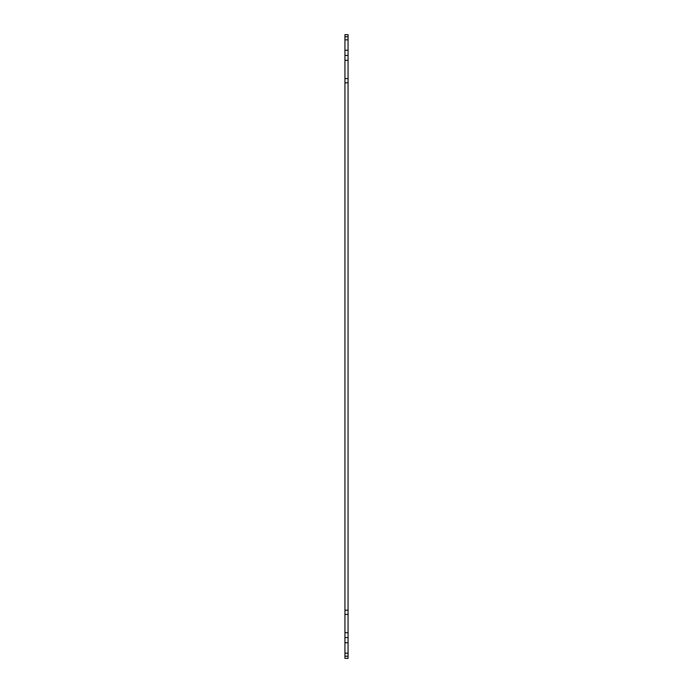 <?xml version="1.0" encoding="UTF-8"?>
<svg xmlns="http://www.w3.org/2000/svg" width="693" height="693" viewBox="0 0 693 693"><rect width="100%" height="100%" fill="white"/><g stroke="black" fill="none" stroke-linecap="round" stroke-linejoin="round"><path stroke-width="1.04" d="M348.059 39.847L344.941 39.847L344.941 34.65L348.059 34.65L348.059 658.35L344.941 658.35L344.941 653.152L348.059 653.152M348.059 632.7L344.941 632.7L344.941 653.152M344.941 632.7L344.941 614.422L348.059 614.422M348.059 78.578L344.941 78.578L344.941 614.422M344.941 78.578L344.941 60.3L348.059 60.3M344.941 39.847L344.941 60.3M348.059 656.202L344.941 656.202M348.059 642.757L344.941 642.757M348.059 637.56L344.941 637.56M348.059 610.212L344.941 610.212M348.059 82.788L344.941 82.788M348.059 55.44L344.941 55.44M348.059 50.242L344.941 50.242M344.941 36.798L348.059 36.798"/></g></svg>
